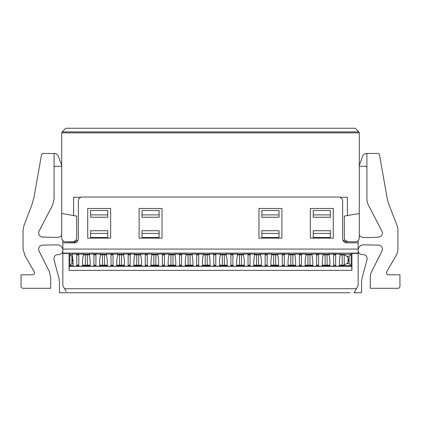 <?xml version="1.0" encoding="UTF-8"?>
<svg xmlns="http://www.w3.org/2000/svg" width="421" height="421" viewBox="0 0 421 421"><rect width="100%" height="100%" fill="white"/><g stroke="black" fill="none" stroke-linecap="round" stroke-linejoin="round"><path stroke-width="0.63" d="M281.896 238.144L258.973 238.144L258.973 208.479L281.896 208.479L281.896 238.144M66.144 291.448L62.85 285.743L62.85 249.074L358.15 249.074L358.15 242.859L346.688 242.859C344.225 242.612 342.878 241.265 342.641 238.818L342.641 201.059A4.047 4.047 0 0 0 338.6 197.017L82.4 197.017A4.047 4.047 0 0 0 78.359 201.059L78.359 238.818C78.111 241.28 76.759 242.628 74.312 242.859L62.85 242.859L75.769 242.591M62.85 249.074L62.85 240.838L63.15 240.838M346.688 242.859L358.15 242.859L358.15 240.559M87.726 238.144L87.726 208.479L110.649 208.479L110.649 238.144L87.726 238.144M139.104 238.144L139.104 208.479L162.027 208.479L162.027 238.144L139.104 238.144M333.274 208.479L333.274 238.144L310.351 238.144L310.351 208.479L333.274 208.479M77.759 240.928L77.048 241.796M62.85 240.559L62.85 240.838M358.15 249.074L358.15 253.442L351.924 253.442L351.924 270.366L69.076 270.366L69.076 253.442L62.85 253.442M358.15 250.548C358.397 253.01 359.745 254.358 362.197 254.594L363.102 254.594A4.047 4.047 0 0 1 367.012 259.683L361.981 278.455L361.523 281.949L361.523 292.753L354.103 292.753L358.15 285.743L358.15 253.442M344.504 242.222L343.183 240.838M62.85 250.548A4.047 4.047 -135.3 0 1 58.803 254.594L57.898 254.594C54.941 255.021 53.635 256.715 53.988 259.683L59.019 278.455L59.477 281.949L59.477 292.753L70.907 292.753M72.212 254.258L69.891 254.258L69.076 253.442M351.924 253.442L351.109 254.258L340.226 254.258M335.663 254.258L333.642 254.258M329.085 254.258L323.096 254.258M318.539 254.258L316.518 254.258M311.961 254.258L305.972 254.258M301.415 254.258L299.394 254.258M294.837 254.258L288.848 254.258M284.291 254.258L282.27 254.258M277.713 254.258L271.724 254.258M267.167 254.258L265.146 254.258M260.583 254.258L254.6 254.258M250.042 254.258L248.022 254.258M243.459 254.258L237.476 254.258M232.918 254.258L230.892 254.258M226.335 254.258L220.351 254.258M215.794 254.258L213.768 254.258M209.211 254.258L203.227 254.258M198.67 254.258L196.644 254.258M192.087 254.258L186.103 254.258M181.546 254.258L179.52 254.258M174.962 254.258L168.979 254.258M164.416 254.258L162.395 254.258M157.838 254.258L151.855 254.258M147.292 254.258L145.271 254.258M140.714 254.258L134.725 254.258M130.168 254.258L128.147 254.258M123.59 254.258L117.601 254.258M113.044 254.258L111.023 254.258M106.466 254.258L100.477 254.258M95.92 254.258L93.899 254.258M89.336 254.258L83.353 254.258M78.795 254.258L76.775 254.258M76.775 254.184L78.795 254.184M83.379 254.079L72.191 254.079M93.899 254.184L95.92 254.184M100.503 254.079L89.315 254.079M111.023 254.184L113.044 254.184M117.627 254.079L106.439 254.079M128.147 254.184L130.168 254.184M134.752 254.079L123.564 254.079M145.271 254.184L147.292 254.184M151.876 254.079L140.688 254.079M162.395 254.184L164.416 254.184M169 254.079L157.817 254.079M179.52 254.184L181.546 254.184M186.124 254.079L174.941 254.079M196.644 254.184L198.67 254.184M203.248 254.079L192.065 254.079M213.768 254.184L215.794 254.184M220.372 254.079L209.19 254.079M230.892 254.184L232.918 254.184M237.497 254.079L226.314 254.079M248.022 254.184L250.042 254.184M254.621 254.079L243.438 254.079M265.146 254.184L267.167 254.184M271.75 254.079L260.562 254.079M282.27 254.184L284.291 254.184M288.874 254.079L277.686 254.079M299.394 254.184L301.415 254.184M305.999 254.079L294.811 254.079M316.518 254.184L318.539 254.184M323.123 254.079L311.935 254.079M333.642 254.184L335.663 254.184M340.247 254.079L329.059 254.079M61.703 224.93L61.703 235.323A5.394 5.394 0 0 1 57.74 237.386L42.258 237.086C39.111 236.255 38.037 234.286 39.037 231.192L52.562 205.211L54.088 198.986L54.088 153.465L42.868 153.465L41.542 154.575L34.022 197.228L31.949 204.701L23.971 225.488L23.071 230.324L23.071 248.79L24.881 255.531L34.264 271.787C34.832 273.461 34.248 274.471 32.512 274.818L21.05 274.818L21.05 286.28C21.166 287.506 21.839 288.18 23.071 288.301L50.715 288.301L50.715 277.518L49.283 271.471L39.006 250.969C38.058 247.89 39.142 245.943 42.258 245.127L57.74 244.833A5.394 5.394 0 0 1 62.85 250.216M359.297 224.93L359.297 235.323A5.394 5.394 0 0 0 363.26 237.386A107.871 107.871 0 0 0 378.742 237.086A4.047 4.047 0 0 0 381.963 231.192L368.438 205.211A13.483 13.483 0 0 1 366.912 198.986L366.912 153.465L366.502 153.465A4.047 4.047 0 0 0 362.702 156.123L359.334 165.369A0.674 0.674 0 0 0 359.971 166.274L365.565 166.274A1.347 1.347 0 0 1 366.912 167.621M358.15 250.216A5.394 5.394 0 0 1 363.26 244.833L378.742 245.127A4.047 4.047 0 0 1 381.994 250.969L371.717 271.471A13.483 13.483 0 0 0 370.285 277.518L370.285 288.301L397.929 288.301A2.021 2.021 0 0 0 399.95 286.28L399.95 274.818L388.488 274.818A2.021 2.021 0 0 1 386.736 271.787L396.119 255.531A13.483 13.483 0 0 0 397.929 248.79L397.929 230.324A13.483 13.483 0 0 0 397.029 225.488L389.051 204.701A40.453 40.453 0 0 1 386.978 197.228L379.458 154.575A1.347 1.347 0 0 0 378.132 153.465L366.912 153.465M350.093 292.753L66.897 292.753M339.373 265.177L343.215 265.177L346.851 263.693A5.189 5.189 0 0 0 346.851 256.278L349.088 256.278L351.109 254.258L351.109 265.719L351.724 266.33L351.924 270.366M72.475 256.278L71.912 256.278L69.891 254.258L69.891 265.719L69.276 266.33L69.076 270.366M346.851 256.278L344.994 255.11L340.152 254.794M78.795 254.794L76.775 254.894M335.663 254.794L333.642 254.794M329.154 254.794L323.028 254.794M318.539 254.794L316.518 254.794M312.029 254.794L305.904 254.794M301.415 254.794L299.394 254.794M294.905 254.794L288.78 254.794M284.291 254.794L282.27 254.794M277.781 254.794L271.656 254.794M267.167 254.794L265.146 254.794M260.657 254.794L254.531 254.794M250.042 254.794L248.022 254.794M243.533 254.794L237.407 254.794M232.918 254.794L230.892 254.794M226.403 254.794L220.283 254.794M215.794 254.794L213.768 254.794M209.279 254.794L203.159 254.794M198.67 254.794L196.644 254.794M192.155 254.794L186.035 254.794M181.546 254.794L179.52 254.794M175.031 254.794L168.905 254.794M164.416 254.794L162.395 254.794M157.907 254.794L151.781 254.794M147.292 254.794L145.271 254.794M140.782 254.794L134.657 254.794M130.168 254.794L128.147 254.794M123.658 254.794L117.533 254.794M113.044 254.794L111.023 254.794M106.534 254.794L100.409 254.794M95.92 254.794L93.899 254.794M89.41 254.794L83.284 254.794M359.297 213.468L344.331 216.105L344.331 237.739C344.567 240.191 345.915 241.538 348.372 241.78L355.25 241.78A4.047 4.047 0 0 0 359.297 237.739L359.297 132.852L61.703 132.852L61.703 213.468L76.669 216.105L76.669 237.739A4.047 4.047 0 0 1 72.628 241.78L65.75 241.78A4.047 4.047 0 0 1 61.703 237.739L61.703 213.468M54.088 153.465L54.498 153.465A4.047 4.047 0 0 1 58.298 156.123L61.666 165.369A0.674 0.674 0 0 1 61.029 166.274L55.435 166.274A1.347 1.347 0 0 0 54.088 167.621M76.775 265.072L78.795 265.177M73.065 262.151A5.189 5.189 0 0 1 72.775 258.615M329.932 265.825L327.775 265.825L327.775 266.177L341.531 266.177L341.531 265.825L339.373 265.825M341.531 266.177L341.531 265.825M335.663 265.825L333.642 265.825M327.775 265.825L327.775 266.177M312.808 265.825L310.651 265.825L310.651 266.177L324.407 266.177L324.407 265.825L322.249 265.825M324.407 266.177L324.407 265.825M318.539 265.825L316.518 265.825M310.651 265.825L310.651 266.177M295.684 265.825L293.526 265.825L293.526 266.177L307.283 266.177L307.283 265.825L305.125 265.825M307.283 266.177L307.283 265.825M301.415 265.825L299.394 265.825M293.526 265.825L293.526 266.177M278.56 265.825L276.402 265.825L276.402 266.177L290.158 266.177L290.158 265.825L288.001 265.825M290.158 266.177L290.158 265.825M284.291 265.825L282.27 265.825M276.402 265.825L276.402 266.177M261.436 265.825L259.278 265.825L259.278 266.177L273.034 266.177L273.034 265.825L270.877 265.825M273.034 266.177L273.034 265.825M267.167 265.825L265.146 265.825M259.278 265.825L259.278 266.177M244.312 265.825L242.154 265.825L242.154 266.177L255.905 266.177L255.905 265.825L253.752 265.825M255.905 266.177L255.905 265.825M250.042 265.825L248.022 265.825M242.154 265.825L242.154 266.177M227.187 265.825L225.03 265.825L225.03 266.177L238.781 266.177L238.781 265.825L236.623 265.825M238.781 266.177L238.781 265.825M232.918 265.825L230.892 265.825M225.03 265.825L225.03 266.177M210.063 265.825L207.906 265.825L207.906 266.177L221.656 266.177L221.656 265.825L219.499 265.825M221.656 266.177L221.656 265.825M215.794 265.825L213.768 265.825M207.906 265.825L207.906 266.177M192.939 265.825L190.781 265.825L190.781 266.177L204.532 266.177L204.532 265.825L202.375 265.825M204.532 266.177L204.532 265.825M198.67 265.825L196.644 265.825M190.781 265.825L190.781 266.177M175.815 265.825L173.657 265.825L173.657 266.177L187.408 266.177L187.408 265.825L185.251 265.825M187.408 266.177L187.408 265.825M181.546 265.825L179.52 265.825M173.657 265.825L173.657 266.177M158.685 265.825L156.528 265.825L156.528 266.177L170.284 266.177L170.284 265.825L168.126 265.825M170.284 266.177L170.284 265.825M164.416 265.825L162.395 265.825M156.528 265.825L156.528 266.177M141.561 265.825L139.404 265.825L139.404 266.177L153.16 266.177L153.16 265.825L151.002 265.825M153.16 266.177L153.16 265.825M147.292 265.825L145.271 265.825M139.404 265.825L139.404 266.177M124.437 265.825L122.279 265.825L122.279 266.177L136.036 266.177L136.036 265.825L133.878 265.825M136.036 266.177L136.036 265.825M130.168 265.825L128.147 265.825M122.279 265.825L122.279 266.177M107.313 265.825L105.155 265.825L105.155 266.177L118.911 266.177L118.911 265.825L116.754 265.825M118.911 266.177L118.911 265.825M113.044 265.825L111.023 265.825M105.155 265.825L105.155 266.177M90.189 265.825L88.031 265.825L88.031 266.177L101.787 266.177L101.787 265.825L99.63 265.825M101.787 266.177L101.787 265.825M95.92 265.825L93.899 265.825M88.031 265.825L88.031 266.177M73.065 265.825L70.907 265.825L70.907 266.177L84.663 266.177L84.663 265.825L82.505 265.825M84.663 266.177L84.663 265.825M78.795 265.825L76.775 265.825M70.907 265.825L70.907 266.177M349.088 256.278L349.088 263.693L351.109 265.719L339.373 265.719M71.912 256.278L71.912 263.693L69.891 265.719L73.065 265.719M76.775 265.719L78.795 265.719M82.505 265.719L90.189 265.719M93.899 265.719L95.92 265.719M99.63 265.719L107.313 265.719M111.023 265.719L113.044 265.719M116.754 265.719L124.437 265.719M128.147 265.719L130.168 265.719M133.878 265.719L141.561 265.719M145.271 265.719L147.292 265.719M151.002 265.719L158.685 265.719M162.395 265.719L164.416 265.719M168.126 265.719L175.815 265.719M179.52 265.719L181.546 265.719M185.251 265.719L192.939 265.719M196.644 265.719L198.67 265.719M202.375 265.719L210.063 265.719M213.768 265.719L215.794 265.719M219.499 265.719L227.187 265.719M230.892 265.719L232.918 265.719M236.623 265.719L244.312 265.719M248.022 265.719L250.042 265.719M253.752 265.719L261.436 265.719M265.146 265.719L267.167 265.719M270.877 265.719L278.56 265.719M282.27 265.719L284.291 265.719M288.001 265.719L295.684 265.719M299.394 265.719L301.415 265.719M305.125 265.719L312.808 265.719M316.518 265.719L318.539 265.719M322.249 265.719L329.932 265.719M333.642 265.719L335.663 265.719M346.851 263.693L349.088 263.693M71.912 263.693L73.065 263.693M358.902 131.899L62.097 131.899L65.75 128.247L355.25 128.247L358.902 131.899L359.297 132.852M62.097 131.899L61.703 132.852M82.505 265.177L90.189 265.177M93.899 265.177L95.92 265.177M99.63 265.177L107.313 265.177M111.023 265.177L113.044 265.177M116.754 265.177L124.437 265.177M128.147 265.177L130.168 265.177M133.878 265.177L141.561 265.177M145.271 265.177L147.292 265.177M151.002 265.177L158.685 265.177M162.395 265.177L164.416 265.177M168.126 265.177L175.815 265.177M179.52 265.177L181.546 265.177M185.251 265.177L192.939 265.177M196.644 265.177L198.67 265.177M202.375 265.177L210.063 265.177M213.768 265.177L215.794 265.177M219.499 265.177L227.187 265.177M230.892 265.177L232.918 265.177M236.623 265.177L244.312 265.177M248.022 265.177L250.042 265.177M253.752 265.177L261.436 265.177M265.146 265.177L267.167 265.177M270.877 265.177L278.56 265.177M282.27 265.177L284.291 265.177M288.001 265.177L295.684 265.177M299.394 265.177L301.415 265.177M305.125 265.177L312.808 265.177M316.518 265.177L318.539 265.177M322.249 265.177L329.932 265.177M333.642 265.177L335.663 265.177M73.57 215.557L73.57 197.286L80.948 197.286M340.052 197.286L347.43 197.286L347.43 215.557M344.746 239.528L345.357 240.433L342.983 240.433M78.017 240.433L75.643 240.433L74.107 241.501M90.626 217.241L107.75 217.241L107.75 214.905L90.626 214.905L90.626 217.241M90.626 237.47L107.75 237.47L107.75 233.423L90.626 233.423L90.626 237.47M142.003 217.241L159.127 217.241L159.127 214.905L142.003 214.905L142.003 217.241M142.003 237.47L159.127 237.47L159.127 233.423L142.003 233.423L142.003 237.47M313.25 214.905L313.25 217.241L330.374 217.241L330.374 210.5L313.25 210.5L313.25 214.905L330.374 214.905M313.25 233.423L313.25 237.47L330.374 237.47L330.374 230.724L313.25 230.724L313.25 233.423L330.374 233.423M261.873 214.905L261.873 217.241L278.997 217.241L278.997 210.5L261.873 210.5L261.873 214.905L278.997 214.905M261.873 233.423L261.873 237.47L278.997 237.47L278.997 230.724L261.873 230.724L261.873 233.423L278.997 233.423M347.783 241.738L345.357 240.433M348.372 241.78L343.941 241.78M77.059 241.78L72.628 241.78M90.626 214.905L90.626 210.5L107.75 210.5L107.75 214.905M90.626 233.423L90.626 230.724L107.75 230.724L107.75 233.423M142.003 214.905L142.003 210.5L159.127 210.5L159.127 214.905M142.003 233.423L142.003 230.724L159.127 230.724L159.127 233.423M85.337 254.794L85.337 265.177M87.358 265.177L87.358 254.794M76.775 266.177L76.775 253.868M78.795 266.177L78.795 253.868M82.505 266.177L82.548 260.51L83.405 253.868M72.165 253.868L73.022 260.51L73.065 266.177M102.461 254.794L102.461 265.177M104.482 265.177L104.482 254.794M93.899 266.177L93.899 253.868M95.92 266.177L95.92 253.868M99.63 266.177L99.672 260.51L100.53 253.868M89.289 253.868L90.147 260.51L90.189 266.177M119.585 254.794L119.585 265.177M121.606 265.177L121.606 254.794M111.023 266.177L111.023 253.868M113.044 266.177L113.044 253.868M116.754 266.177L116.796 260.51L117.654 253.868M106.413 253.868L107.271 260.51L107.313 266.177M136.709 254.794L136.709 265.177M138.73 265.177L138.73 254.794M128.147 266.177L128.147 253.868M130.168 266.177L130.168 253.868M133.878 266.177L133.92 260.51L134.778 253.868M123.537 253.868L124.395 260.51L124.437 266.177M153.833 254.794L153.833 265.177M155.854 265.177L155.854 254.794M145.271 266.177L145.271 253.868M147.292 266.177L147.292 253.868M151.002 266.177L151.044 260.51L151.902 253.868M140.661 253.868L141.519 260.51L141.561 266.177M170.958 254.794L170.958 265.177M172.978 265.177L172.978 254.794M162.395 266.177L162.395 253.868M164.416 266.177L164.416 253.868M168.126 266.177L168.168 260.51L169.026 253.868M157.786 253.868L158.643 260.51L158.685 266.177M188.082 254.794L188.082 265.177M190.108 265.177L190.108 254.794M179.52 266.177L179.52 253.868M181.546 266.177L181.546 253.868M185.251 266.177L185.298 260.51L186.15 253.868M174.91 253.868L175.768 260.51L175.815 266.177M205.206 254.794L205.206 265.177M207.232 265.177L207.232 254.794M196.644 266.177L196.644 253.868M198.67 266.177L198.67 253.868M202.375 266.177L202.422 260.51L203.275 253.868M192.039 253.868L192.892 260.51L192.939 266.177M222.33 254.794L222.33 265.177M224.356 265.177L224.356 254.794M213.768 266.177L213.768 253.868M215.794 266.177L215.794 253.868M219.499 266.177L219.546 260.51L220.399 253.868M209.163 253.868L210.016 260.51L210.063 266.177M239.454 254.794L239.454 265.177M241.48 265.177L241.48 254.794M230.892 266.177L230.892 253.868M232.918 266.177L232.918 253.868M236.623 266.177L236.67 260.51L237.528 253.868M226.287 253.868L227.14 260.51L227.187 266.177M256.584 254.794L256.584 265.177M258.605 265.177L258.605 254.794M248.022 266.177L248.022 253.868M250.042 266.177L250.042 253.868M253.752 266.177L253.795 260.51L254.652 253.868M243.412 253.868L244.269 260.51L244.312 266.177M273.708 254.794L273.708 265.177M275.729 265.177L275.729 254.794M265.146 266.177L265.146 253.868M267.167 266.177L267.167 253.868M270.877 266.177L270.919 260.51L271.777 253.868M260.536 253.868L261.394 260.51L261.436 266.177M290.832 254.794L290.832 265.177M292.853 265.177L292.853 254.794M282.27 266.177L282.27 253.868M284.291 266.177L284.291 253.868M288.001 266.177L288.043 260.51L288.901 253.868M277.66 253.868L278.518 260.51L278.56 266.177M307.956 254.794L307.956 265.177M309.977 265.177L309.977 254.794M299.394 266.177L299.394 253.868M301.415 266.177L301.415 253.868M305.125 266.177L305.167 260.51L306.025 253.868M294.784 253.868L295.642 260.51L295.684 266.177M325.08 254.794L325.08 265.177M327.101 265.177L327.101 254.794M316.518 266.177L316.518 253.868M318.539 266.177L318.539 253.868M322.249 266.177L322.291 260.51L323.149 253.868M311.908 253.868L312.766 260.51L312.808 266.177M342.205 254.794L342.205 265.177M344.225 265.077L344.225 254.894M348.225 258.615L347.978 260.51A5.394 5.394 0 0 0 347.935 261.199L347.935 262.151M333.642 266.177L333.642 253.868M335.663 266.177L335.663 253.868M339.373 266.177L339.415 260.51L340.273 253.868M329.033 253.868L329.89 260.51L329.932 266.177M62.85 253.116L358.15 253.116M357.85 240.838L358.15 240.838M64.56 288.706L356.44 288.706M351.724 266.33L69.276 266.33"/></g></svg>
